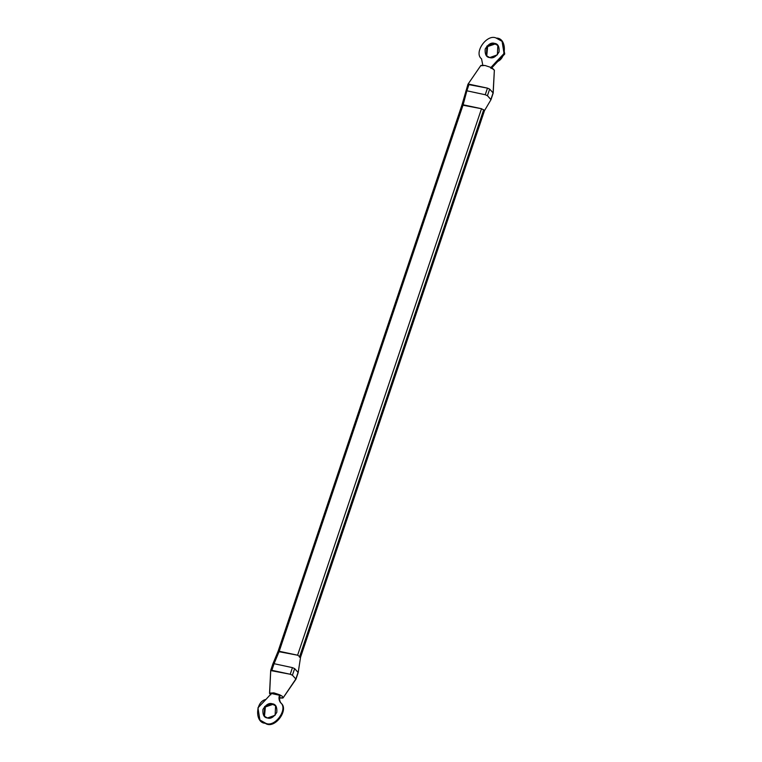 <?xml version="1.0" encoding="UTF-8"?>
<svg xmlns="http://www.w3.org/2000/svg" width="762" height="762" viewBox="0 0 762 762"><rect width="100%" height="100%" fill="white"/><g stroke="black" fill="none" stroke-linecap="round" stroke-linejoin="round"><path stroke-width="1.14" d="M272.834 704.421L275.863 705.993L272.263 703.793L272.834 704.421L265.386 706.936L264.462 716.413L265.386 706.936L272.834 704.421M267.481 717.985L275.13 715.251L275.587 705.669L272.263 703.793L264.614 706.526L264.166 716.118L267.481 717.985C264.071 717.69 262.557 714.832 262.938 709.403C266.014 704.555 269.119 702.688 272.263 703.793C275.682 704.088 277.197 706.955 276.806 712.375C273.739 717.223 270.624 719.099 267.481 717.985M269.634 693.611L270.729 670.36M300.571 657.149L298.18 672.589L294.637 668.607L292.446 667.636L290.227 674.246L270.805 670.589L271.844 670.303L274.063 663.702L271.844 670.303L290.227 674.246L292.446 667.636L274.063 663.702L279.216 651.272L463.134 104.785L466.868 90.792L463.134 104.785L462.096 105.061L481.517 108.718L297.599 655.206L300.571 657.12L297.599 655.206L279.216 651.272L274.063 663.702L292.446 667.636L294.637 668.607L298.075 672.379L295.932 679.209L283.207 697.706L278.921 697.982L282.883 698.049M495.09 44.015L498.11 45.587L494.519 43.386L495.09 44.015L487.642 46.53L486.718 56.007L487.642 46.53L495.09 44.015M489.737 57.579L497.386 54.845L497.834 45.263L494.519 43.386L486.87 46.12L486.413 55.712L489.737 57.579C486.318 57.283 484.803 54.426 485.194 48.997C488.261 44.148 491.376 42.281 494.519 43.386C497.929 43.682 499.443 46.539 499.062 51.968C495.986 56.817 492.881 58.684 489.737 57.579M502.368 41.691L504.72 53.912L491.176 68.485L504.634 54.15L502.082 41.367L504.063 53.521L496.052 61.941L496.624 62.57L496.052 61.941C506.978 59.846 507.206 37.709 496.291 38.1L502.082 41.367M494.348 70.323L493.1 92.869L490.88 99.47L493.195 93.05L489.661 89.106L487.432 95.707L485.251 94.736L487.432 95.707L489.661 89.106L487.47 88.135L485.251 94.736L466.868 90.792L469.087 84.191L466.868 90.792L485.251 94.736L487.47 88.135L469.087 84.191L468.049 84.477L487.47 88.135L489.661 89.106L493.1 92.869L494.367 70.199L490.757 67.37L484.984 65.475L480.698 65.742M274.063 663.702L272.939 663.75L278.092 651.31L462.001 104.832L467.954 84.249L480.755 65.618M481.022 65.399L484.984 65.475L490.757 67.37L494.367 70.18L492.376 68.209L494.367 70.199L493.195 93.05M466.868 90.792L465.83 91.078M269.538 693.239L270.71 670.408L269.558 693.134L273.844 692.858L279.616 694.754L282.111 696.173L283.207 697.706L295.856 678.98L292.408 675.218L290.227 674.246L292.408 675.218L294.637 668.607L292.408 675.218L295.856 678.98L298.075 672.379M279.216 651.272L278.178 651.548L297.599 655.206L481.517 108.718L484.394 110.452L481.517 108.718L463.134 104.785L279.216 651.272M490.88 99.47L487.432 95.707L490.976 99.689L484.47 110.7L300.571 657.168M484.489 110.623L300.476 656.939L484.394 110.452L483.356 110.728M299.79 656.177L483.708 109.699L299.79 656.177M300.476 656.939L299.437 657.215M481.536 58.836C473.392 52.654 487.099 33.404 496.291 38.1C487.099 33.404 473.392 52.654 481.536 58.836L482.803 65.18L481.536 58.836M490.604 67.856L496.052 61.941L490.604 67.856M283.207 697.706L282.13 696.144L279.616 694.754L273.844 692.858L269.558 693.134M259.918 720.004L266.281 723.9C275.482 728.596 289.179 709.346 281.035 703.164L280.464 702.535C288.608 708.727 274.901 727.967 265.709 723.271L259.918 720.004L257.937 707.85L265.948 699.43C255.022 701.526 254.794 723.662 265.709 723.271C274.901 727.967 288.608 708.727 280.464 702.535C278.949 700.411 278.616 697.973 279.464 695.239L271.396 693.515L265.948 699.43L271.396 693.515L279.464 695.239C278.616 697.973 278.949 700.411 280.464 702.535L281.035 703.164C289.179 709.346 275.482 728.596 266.281 723.9L260.213 720.309M280.035 695.868C279.187 698.602 279.521 701.03 281.035 703.164C279.521 701.03 279.187 698.602 280.035 695.868L279.464 695.239L280.035 695.868M269.634 693.572L270.862 694.792M276.158 706.288L275.587 705.669M298.171 672.608L295.951 679.209L283.15 697.83M272.929 663.75L270.71 670.36M490.976 99.698L493.195 93.097"/></g></svg>
